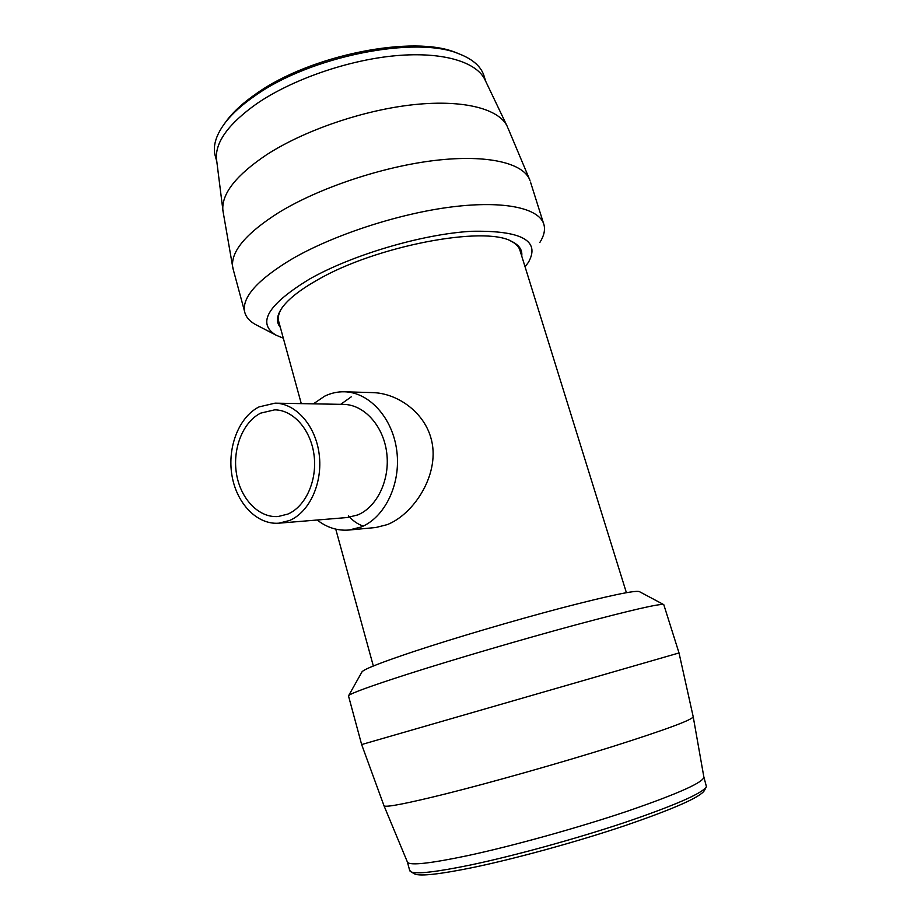 <?xml version="1.0" encoding="UTF-8"?>
<svg xmlns="http://www.w3.org/2000/svg" width="921" height="921" viewBox="0 0 921 921"><rect width="100%" height="100%" fill="white"/><g stroke="black" fill="none" stroke-linecap="round" stroke-linejoin="round"><path stroke-width="1.38" d="M278.913 523.174L347.217 517.533L357.659 514.966C377.207 507.022 390.274 479.496 386.693 452.556C383.274 425.583 364.014 404.572 343.568 404.388L275.045 403.156L259.054 406.898C238.884 417.017 227.153 447.341 231.942 475.386C236.547 503.476 257.109 525.005 278.913 523.174L289.574 520.492C309.537 512.122 322.891 482.915 319.184 454.295C315.661 425.629 295.917 403.329 275.045 403.156M344.512 391.793L372.383 392.599C396.502 393.037 423.119 411.1 430.763 437.417C441.366 472.346 414.542 513.93 387.223 524.636L375.814 527.514L348.967 530.036L361.02 527.054C384.863 517.556 401.038 484.089 396.824 451.106C392.818 418.076 369.39 392.277 344.512 391.793C337.604 391.621 330.984 393.083 324.629 396.191L313.405 403.847M260.724 413.115L274.677 409.845C293.269 409.903 310.861 429.67 314.049 455.124C317.4 480.543 305.611 506.562 287.859 514.079L278.119 516.531C258.778 518.062 240.554 498.883 236.501 473.889C232.299 448.93 242.81 422.025 260.724 413.115M215.675 157.41L214.927 154.693C212.832 144.873 216.55 133.833 226.082 121.572C232.932 112.984 242.465 104.453 254.68 96.003C309.951 56.169 416.96 35.102 459.763 54.132C473.567 59.646 481.752 67.256 484.342 76.938L485.735 81.382M224.828 123.195L227.948 118.993C234.671 110.555 244.007 102.185 255.969 93.896C310.101 54.869 414.669 34.296 456.724 52.958L459.763 54.132M216.78 161.336L216.4 158.308C215.549 141.592 229.03 123.379 256.821 103.647C292.141 79.448 348.253 59.946 395.846 55.686C443.496 51.426 477.585 62.214 485.402 80.668L506.838 125.544M233.497 270.463L232.576 266.273C231.275 250.834 246.655 232.932 278.695 212.59C318.862 187.942 382.583 166.563 435.288 160.404C488.072 154.221 523.922 163.224 529.989 180.424M223.377 213.292L222.801 209.378C222.065 193.134 236.536 175.013 266.238 154.993C303.988 130.379 363.887 109.852 414.254 104.603C464.691 99.341 500.138 109.254 507.621 127.167M257.166 325.378L255.543 324.537C249.315 321.118 245.654 316.732 244.549 311.356C242.142 296.976 257.857 279.581 291.681 259.158C333.068 235.062 398.701 213.534 451.958 206.903C505.295 200.237 540.074 208.491 544.023 224.92C545.29 230.238 543.897 236.098 539.844 242.476M283.311 338.191L275.909 335.106C256.579 323.179 267.873 304.448 309.755 278.936C352.421 254.737 422.647 234.038 471.517 231.286C521.482 230.331 540.477 240.634 528.504 262.197L525.074 266.848M626.395 592.675L520.123 250.903C519.133 246.886 515.967 243.558 510.614 240.934M280.352 327.392C276.001 322.223 276.611 315.638 282.171 307.649C288.469 298.922 300.246 289.678 317.515 279.903C375.572 246.022 484.388 225.334 511.662 241.406C519.168 245.055 522.529 249.959 521.735 256.096M703.897 777.128L706.442 786.684C702.562 793.269 675.312 805.219 624.68 822.522C575.752 838.893 513.377 856.023 470.032 865.095C436.646 871.945 417.017 874.213 411.146 871.922L409.615 870.241M706.165 787.202L704.415 790.494C700.524 797.102 673.792 808.903 624.208 825.907C576.316 841.978 515.311 858.706 472.807 867.536C440.065 874.202 420.759 876.378 414.887 874.064L413.955 873.534M693.237 716.906L703.828 776.829C704.3 782.01 678.938 793.43 627.742 811.079C578.089 827.806 512.444 846.042 467.408 855.69C430.383 863.449 410.432 865.671 407.531 862.344L407.278 861.745M663.546 604.521L639.45 591.662C635.674 590.016 609.437 595.519 560.751 608.171C513.803 620.547 454.398 638.08 414.254 651.377C382.123 662.095 364.728 668.876 362.08 671.72L348.668 695.597C351.177 693.156 370.749 686.03 407.416 674.241C453.305 659.551 521.977 639.404 575.694 624.887C631.265 610.036 660.633 603.29 663.776 604.637L679.019 652.943L361.642 744.548L383.93 805.541M679.019 652.943L693.179 716.642C693.271 719.497 666.355 729.49 612.442 746.609C560.152 763.002 491.342 782.47 444.751 794.109C406.506 803.561 386.279 807.487 384.057 805.887L407.531 862.344M363.162 526.11C357.475 524.072 352.57 520.607 348.449 515.714M340.701 404.331L351.223 396.859M281.481 308.639C278.81 313.082 277.808 317.089 278.499 320.646L278.959 322.338M317.158 520.008C326.92 527.606 337.523 530.945 348.967 530.036M227.948 118.993L226.082 121.572M216.803 161.601L214.927 154.693M222.882 210.46L232.576 266.273M244.549 311.356L232.829 267.999M275.909 335.106L255.543 324.537M510.913 241.06L511.662 241.406M216.4 158.308L222.801 209.378M414.887 874.064L411.146 871.922M407.439 862.217L409.799 870.898M348.483 695.862L361.642 744.548M373.339 665.998L335.751 529.138M301.282 403.628L278.499 320.646M543.517 223.331L530.508 182.082M508.012 128.169L529.322 178.824"/></g></svg>
